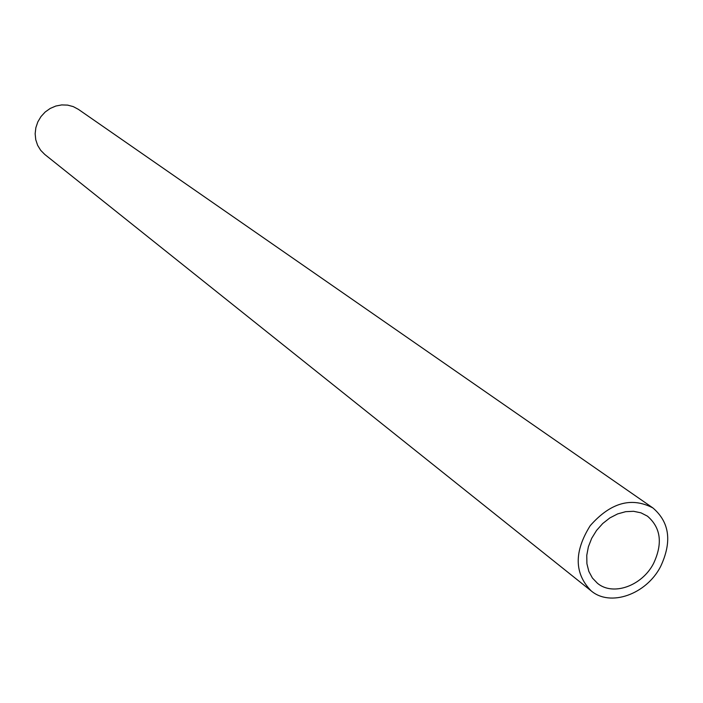 <?xml version="1.0" encoding="UTF-8"?>
<svg xmlns="http://www.w3.org/2000/svg" width="703" height="703" viewBox="0 0 703 703"><rect width="100%" height="100%" fill="white"/><g stroke="black" fill="none" stroke-linecap="round" stroke-linejoin="round"><path stroke-width="1.05" d="M660.539 566.671C672.209 541.864 669.669 522.294 652.902 507.944C631.435 496.713 610.538 502.627 590.204 525.695C573.92 551.785 574.237 573.499 591.144 590.854C610.283 607.181 646.233 594.369 660.539 566.671M653.5 563.586C662.911 543.577 660.899 527.768 647.454 516.16L640.96 512.83L633.588 511.301L625.696 511.67L617.656 513.902L609.861 517.918L602.717 523.524L596.557 530.431L591.698 538.305L588.385 546.758L586.759 555.37L586.917 563.718L588.833 571.39L592.401 578.015L597.445 583.279C612.946 596.337 641.944 585.968 653.5 563.586M652.902 507.944L78.385 109.352L73.261 106.61L67.602 105.107L61.679 104.923L55.783 106.048L50.194 108.455L45.177 112.014L40.994 116.566L37.83 121.883L35.853 127.7L35.15 133.746L35.756 139.721L37.637 145.336L40.695 150.328L44.781 154.458L591.144 590.854"/></g></svg>
